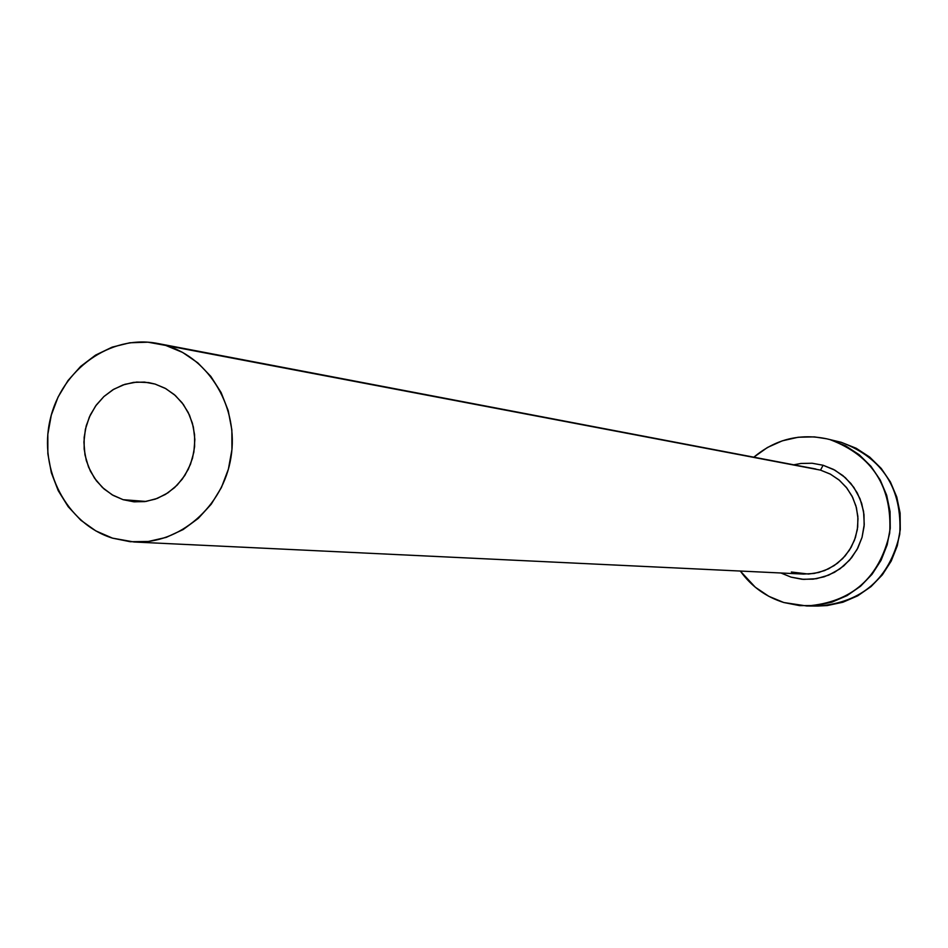 <?xml version="1.0" encoding="UTF-8"?>
<svg xmlns="http://www.w3.org/2000/svg" width="948" height="948" viewBox="0 0 948 948"><rect width="100%" height="100%" fill="white"/><g stroke="black" fill="none" stroke-linecap="round" stroke-linejoin="round"><path stroke-width="1.42" d="M123.133 499.691L112.172 494.832L102.467 487.533L94.48 478.136L88.555 467.091L84.976 454.886L83.91 442.1L85.379 429.302L89.337 417.084L95.594 406.005L103.865 396.584L113.784 389.237L124.887 384.319L136.678 382.068L148.599 382.577L155.093 384.07L165.189 388.289L174.29 394.593L182.052 402.722L188.166 412.38L192.397 423.187L194.577 434.729L194.613 446.555L192.503 458.204L188.332 469.213L182.253 479.167L174.527 487.675L165.45 494.418L155.365 499.11L144.677 501.611L133.798 501.8L123.133 499.691L113.108 495.377L104.102 489.014L96.447 480.861L90.439 471.239L86.292 460.503L84.171 449.056L84.159 437.348L86.232 425.818L90.344 414.892L96.317 404.997L103.936 396.513L112.907 389.746L122.908 384.983L133.538 382.388L144.404 382.08L155.093 384.07L165.829 388.656L175.416 395.577L183.426 404.559L189.505 415.188L193.368 427.003L194.85 439.493L193.878 452.089L190.501 464.236L184.872 475.386L177.229 485.068L167.926 492.841L157.38 498.375L146.051 501.421L134.438 501.848L123.133 499.691L145.862 501.445L123.133 499.691M793.784 464.804L800.942 463.465L812.104 463.24L823.101 465.255L820.518 470.125L165.77 345.439C209.603 358.06 239.133 408.363 230.957 457.457C223.23 506.623 179.456 544.472 134.035 541.983L112.504 538.144C66.704 524.007 38.347 469.533 50.173 419.526C61.43 369.388 110.549 334.229 157.605 343.46L815.944 469.035L158.032 343.543M791.438 572.023L803.466 574.073L814.202 573.445L824.606 570.577L834.228 565.565L842.63 558.645L849.479 550.089L854.444 540.277L857.336 529.648L857.999 518.639L856.435 507.737L852.69 497.427L846.931 488.149L839.43 480.292L830.495 474.201L820.518 470.125L823.101 465.255L833.493 469.414L842.89 475.588L850.925 483.527L857.276 492.936L861.696 503.447L864.007 514.646L864.126 526.116L862.04 537.386L857.833 548.039L851.66 557.649L843.791 565.849L834.501 572.308L824.179 576.799L813.218 579.145L802.032 579.264L791.07 577.142L780.939 572.995M807.186 605.985L818.017 606.045C862.289 602.501 889.532 578.564 899.747 534.222C902.306 488.789 882.813 458.157 841.279 442.325L830.389 439.765C872.527 455.834 892.293 486.928 889.698 533.06C879.341 578.079 851.695 602.383 806.784 605.985L783.806 602.525C765.877 596.908 751.373 586.409 740.317 571.052L755.295 587.227L768.804 596.304L783.806 602.525L799.745 605.642L816.015 605.511L831.977 602.134L847.026 595.628L860.559 586.231L872.053 574.298L881.059 560.304L887.198 544.78L890.243 528.344L890.065 511.636L886.688 495.294L880.23 479.996L870.951 466.298L859.232 454.756L845.533 445.797L830.389 439.765L841.279 442.325L826.905 438.853M753.838 457.185C775.239 439.339 799.508 433.2 826.644 438.794L814.391 436.886L798.157 437.253L782.313 440.832L767.453 447.48L753.838 457.185M817.638 606.045L827.118 605.582L842.855 602.253L857.691 595.842L871.034 586.587L882.363 574.844L891.227 561.062L897.282 545.775L900.28 529.577L900.114 513.117L896.772 497.036L890.409 481.951L881.261 468.466L869.707 457.09L856.198 448.262L841.279 442.325M165.77 345.439L147.947 342.192L129.84 342.773L112.148 347.146L95.535 355.133L80.627 366.426L67.995 380.563L58.089 397.011L51.287 415.165L47.827 434.314L47.85 453.772L51.358 472.779L58.207 490.637L68.173 506.67L80.876 520.274L95.843 530.904L112.504 538.144L130.255 541.723L148.398 541.462L166.244 537.374L183.106 529.577L198.298 518.366L211.238 504.182L221.405 487.556L228.397 469.142L231.928 449.672L231.857 429.894L228.207 410.603L221.109 392.543L210.859 376.427L197.848 362.883L182.62 352.431L165.77 345.439M823.101 465.255L834.904 470.184L845.343 477.685L853.864 487.402L860.049 498.826L863.569 511.399L864.244 524.481L862.04 537.386L857.063 549.485L849.574 560.149L839.964 568.847L828.706 575.128L816.394 578.707L803.631 579.382L791.07 577.142M791.367 572.011L808.514 574.061L818.799 572.474L828.588 568.812L837.487 563.219L845.118 555.943L851.185 547.245L855.44 537.492L857.691 527.076L857.869 516.423L855.949 505.959L852.027 496.112L846.256 487.284L838.873 479.818L830.175 474.024L820.518 470.125M803.466 574.073L134.343 542.007"/></g></svg>
